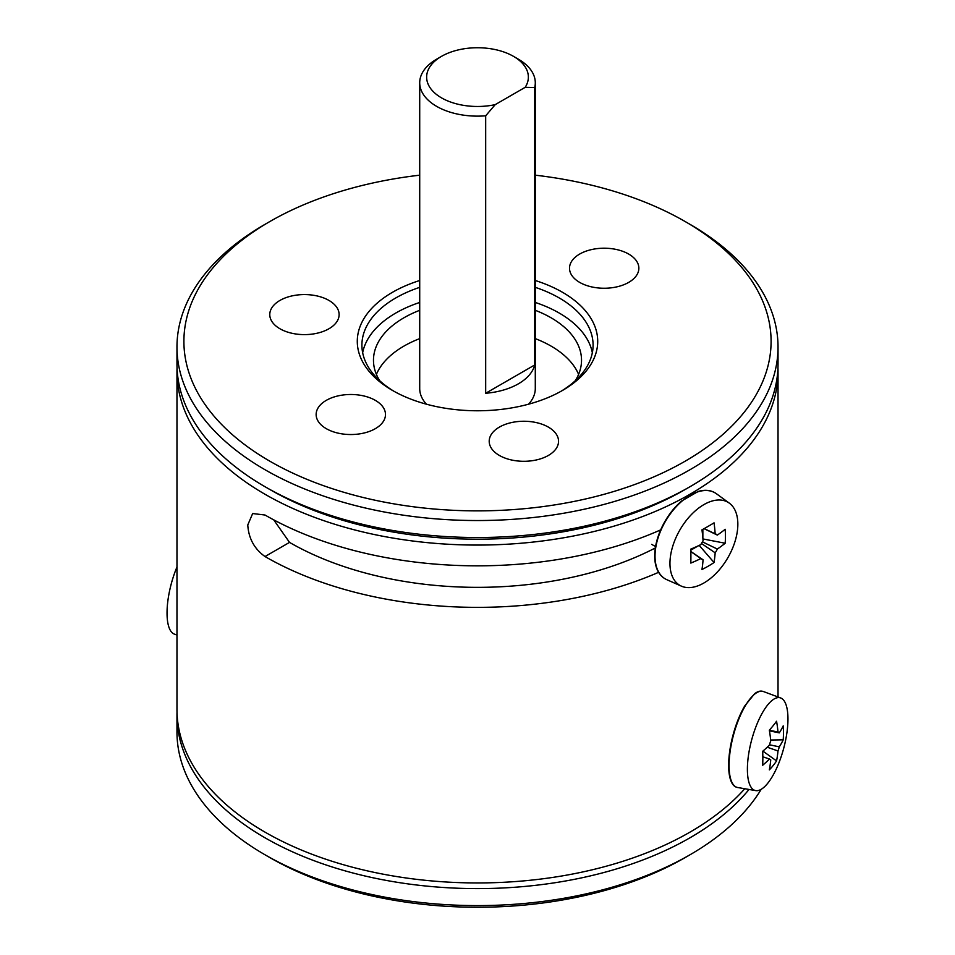 <?xml version="1.0" encoding="UTF-8"?>
<svg xmlns="http://www.w3.org/2000/svg" width="955" height="955" viewBox="0 0 955 955"><rect width="100%" height="100%" fill="white"/><g stroke="black" fill="none" stroke-linecap="round" stroke-linejoin="round"><path stroke-width="1.43" d="M736.95 787.338A49.708 17.154 -74.9 0 1 736.735 787.29A49.708 17.154 -74.9 0 1 728.653 765.301A49.708 17.154 -74.9 0 1 744.673 706.032L754.641 693.7A49.708 17.154 -74.9 0 1 762.579 691.301A49.708 17.154 -74.9 0 1 762.782 691.36M177.045 367.794A300.527 173.512 0 0 0 176.973 371.567A300.527 173.512 0 0 0 265.001 494.26A300.527 173.512 0 0 0 592.506 531.863A300.527 173.512 0 0 0 778.027 371.567A300.527 173.512 0 0 0 777.955 367.794M655.333 547.955A265.848 153.492 180 0 1 289.52 542.392L265.001 556.538C254.328 548.874 248.598 538.345 247.775 524.964L252.657 513.539L265.001 515.02A300.527 173.512 0 0 0 660.669 529.882M665.158 578.826A49.708 28.698 -60 0 1 664.99 578.73A49.708 28.698 -60 0 1 654.7 555.977A49.708 28.698 -60 0 1 681.512 501.077L698.177 491.455A49.708 28.698 -60 0 1 714.686 492.637A49.708 28.698 -60 0 1 714.853 492.732M265.001 556.538A300.527 173.512 0 0 0 658.604 572.32M176.973 371.567L176.973 709.434A300.527 173.512 0 0 0 265.001 832.127A300.527 173.512 0 0 0 744.804 788.735M780.665 697.95L763.523 691.575A49.708 17.154 105.1 0 0 762.997 691.408A49.708 17.154 105.1 0 0 740.865 714.34A49.708 17.154 105.1 0 0 729.071 765.409A49.708 17.154 105.1 0 0 737.153 787.398A49.708 17.154 105.1 0 0 737.702 787.517L755.715 790.609A48.001 16.569 105.1 0 0 767.677 783.339A48.001 16.569 105.1 0 0 787.959 719.02A48.001 16.569 105.1 0 0 780.665 697.95A48.001 16.569 105.1 0 0 767.677 704.945A48.001 16.569 105.1 0 0 747.395 769.264A48.001 16.569 105.1 0 0 755.715 790.609M762.89 751.108L776.558 760.92A140.11 93.972 -147 0 1 773.156 765.552A140.11 93.972 -147 0 1 769.324 769.873A146.199 108.19 38.9 0 0 770.745 759.917A14.432 4.978 105.1 0 1 770.482 759.846A14.432 4.978 105.1 0 1 769.443 759.01L762.83 756.802M769.348 730.336L777.979 731.972A146.199 108.19 -141.1 0 0 776.558 721.252A140.11 50.818 -25.7 0 1 773.156 725.693A140.11 50.818 -25.7 0 1 769.324 730.205A146.199 108.19 38.9 0 1 770.745 740.925A14.432 4.978 105.1 0 0 769.443 745.043A146.199 84.41 180 0 1 762.675 751.287A140.11 71.219 -114.7 0 1 762.675 765.253A146.199 84.41 0 0 0 769.443 759.01M729.334 503.166L716.513 493.807A49.708 28.698 120 0 0 715.02 492.828A49.708 28.698 120 0 0 676.713 506.15A49.708 28.698 120 0 0 655.023 556.168A49.708 28.698 120 0 0 665.313 578.921A49.708 28.698 120 0 0 666.9 579.721L681.428 586.155A48.001 27.719 120 0 0 703.895 582.992A48.001 27.719 120 0 0 737.845 524.2A48.001 27.719 120 0 0 729.334 503.166A48.001 27.719 120 0 0 703.895 504.61A48.001 27.719 120 0 0 669.956 563.402A48.001 27.719 120 0 0 681.428 586.155M699.203 545.401L714.053 562.519A140.11 108.488 -150.1 0 1 708.168 566.196A140.11 108.488 -150.1 0 1 701.961 569.502A146.199 84.41 60 0 0 703.071 559.797A14.432 8.332 120 0 1 701.543 559.093A14.432 8.332 120 0 1 700.886 558.544L690.871 551.632M704.169 528.604L715.164 533.821A146.199 84.41 -120 0 0 714.053 522.851A140.11 36.302 -19.1 0 1 708.168 526.336A140.11 36.302 -19.1 0 1 701.961 529.834A146.199 84.41 60 0 1 703.071 540.817A14.432 8.332 120 0 0 700.886 544.577A146.199 84.41 180 0 1 690.823 549.101A140.11 36.302 -100.9 0 1 690.823 563.08A146.199 84.41 0 0 0 700.886 558.544M691.456 548.85A12.857 7.425 120 0 0 692.291 548.504M485.677 115.806A57.789 33.365 180 0 1 436.638 106.363A57.789 33.365 180 0 1 419.711 82.775A57.789 33.365 180 0 1 436.638 59.186L441.532 56.345A50.854 29.366 0 0 0 441.532 97.876A50.854 29.366 0 0 0 495.215 104.632L485.677 115.806L485.677 393.269A57.789 33.365 0 0 0 534.716 364.965L534.716 87.49L525.178 87.335L495.215 104.632M528.545 404.204A57.789 33.365 0 0 0 535.289 388.554L535.289 82.775A57.789 33.365 180 0 1 534.716 87.49M525.178 87.335A50.854 29.366 0 0 0 513.468 56.345L518.362 59.186A57.789 33.365 180 0 1 535.289 82.775M518.362 59.186L513.468 56.345A50.854 29.366 0 0 0 441.532 56.345M535.289 280.507A120.211 69.405 180 0 1 562.507 390.44A120.211 69.405 180 0 1 392.493 390.44A120.211 69.405 180 0 1 392.493 292.29A120.211 69.405 180 0 1 419.711 280.507M419.711 287.348A115.591 66.731 0 0 0 395.764 297.96A115.591 66.731 0 0 0 361.909 345.137A115.591 66.731 0 0 0 394.164 391.383M419.711 175.183A293.591 169.501 0 0 0 269.895 221.512A293.591 169.501 0 0 0 269.907 461.229A293.591 169.501 0 0 0 685.105 461.217A293.591 169.501 0 0 0 685.105 221.512A293.591 169.501 0 0 0 535.289 175.183M685.105 221.512L690.011 224.341A300.527 173.512 180 0 1 778.027 347.035A300.527 173.512 180 0 1 689.999 469.717A300.527 173.512 180 0 1 362.494 507.332A300.527 173.512 180 0 1 176.973 347.035A300.527 173.512 180 0 1 264.989 224.341A300.527 173.512 180 0 1 265.001 224.341L269.895 221.512L264.989 224.341M176.973 347.035L176.973 364.022A300.527 173.512 0 0 0 264.989 486.704L269.895 489.533A293.591 169.501 180 0 0 685.105 489.533L689.999 486.704A300.527 173.512 0 0 0 690.011 486.704A300.527 173.512 0 0 0 778.027 364.022L778.027 347.035M419.711 302.449A115.591 66.731 0 0 0 395.764 313.049A115.591 66.731 0 0 0 362.661 352.693M326.3 400.348A34.678 20.019 0 0 0 316.141 414.506A34.678 20.019 0 0 0 337.545 433.009A34.678 20.019 0 0 0 375.339 428.664A34.678 20.019 0 0 0 385.486 414.506A34.678 20.019 0 0 0 364.082 396.015A34.678 20.019 0 0 0 326.3 400.348M279.922 300.443A34.678 20.019 0 0 0 269.776 314.601A34.678 20.019 0 0 0 291.18 333.092A34.678 20.019 0 0 0 328.962 328.747A34.678 20.019 0 0 0 339.12 314.601A34.678 20.019 0 0 0 317.717 296.098A34.678 20.019 0 0 0 279.922 300.443M499.346 427.124A34.678 20.019 0 0 0 489.199 441.282A34.678 20.019 0 0 0 510.603 459.773A34.678 20.019 0 0 0 548.385 455.44A34.678 20.019 0 0 0 558.544 441.282A34.678 20.019 0 0 0 537.14 422.779A34.678 20.019 0 0 0 499.346 427.124M579.661 254.066A34.678 20.019 0 0 0 569.514 268.224A34.678 20.019 0 0 0 590.918 286.727A34.678 20.019 0 0 0 628.7 282.382A34.678 20.019 0 0 0 638.859 268.224A34.678 20.019 0 0 0 617.455 249.733A34.678 20.019 0 0 0 579.661 254.066M419.711 310.303A104.023 60.058 0 0 0 403.941 317.776A104.023 60.058 0 0 0 373.477 360.238A104.023 60.058 0 0 0 379.696 380.711M376.401 374.396A104.023 60.058 180 0 1 403.941 346.092A104.023 60.058 180 0 1 419.711 338.619M749.018 789.463A300.527 173.512 180 0 1 411.486 884.366A300.527 173.512 180 0 1 176.973 715.092A300.527 173.512 180 0 1 177.009 712.263M176.973 715.092L176.973 732.079A300.527 173.512 0 0 0 264.989 854.773A300.527 173.512 0 0 0 690.011 854.773A300.527 173.512 0 0 0 749.866 805.411A300.527 173.512 0 0 0 761.219 789.296M690.011 854.773L685.105 857.602A293.591 169.501 180 0 1 269.895 857.602L264.989 854.773M176.973 635.075L174.335 634.096A48.001 16.569 -74.9 0 1 167.041 613.014A48.001 16.569 -74.9 0 1 176.973 566.995M273.727 519.854L289.52 542.392M535.289 338.619A104.023 60.058 180 0 1 578.599 374.396M419.711 82.775L419.711 388.554A57.789 33.365 0 0 0 426.455 404.204M575.304 380.711A104.023 60.058 0 0 0 581.523 360.238A104.023 60.058 0 0 0 535.289 310.303M264.989 486.704A300.527 173.512 0 0 0 689.999 486.704L685.105 489.533M560.836 391.383A115.591 66.731 0 0 0 593.091 345.137A115.591 66.731 0 0 0 535.289 287.348M592.339 352.693A115.591 66.731 0 0 0 535.289 302.449M534.716 364.965L485.677 393.269M702.164 531.398A12.857 7.425 120 0 0 702.044 530.514M690.871 551.513L703.071 559.797M714.053 562.519A146.199 84.41 -120 0 0 715.164 552.814L701.436 543.479M702.391 541.831L717.336 549.053A146.199 84.41 0 0 0 725.179 543.24L702.928 538.942M715.164 552.814A14.432 8.332 120 0 0 717.336 549.053M725.179 543.24A140.11 108.488 30.1 0 0 725.179 529.273A146.199 84.41 180 0 1 717.336 535.087A14.432 8.332 120 0 0 715.964 534.12A14.432 8.332 120 0 0 715.164 533.821M717.336 535.087L704.062 528.676M702.856 538.059L702.856 529.333M690.847 550.14L698.403 545.771M776.558 760.92A146.199 108.19 -141.1 0 0 777.979 750.964L767.235 747.216M769.515 744.793L779.28 746.846A146.199 84.41 0 0 0 783.207 739.839L770.661 740.018M777.979 750.964A14.432 4.978 105.1 0 0 779.28 746.846M783.207 739.839A140.11 114.361 -2.6 0 0 783.207 725.872A146.199 84.41 180 0 1 779.28 732.879A14.432 4.978 105.1 0 0 777.991 731.972A14.432 4.978 105.1 0 0 777.979 731.972M779.28 732.879L769.432 730.814M778.027 371.567L778.027 696.971M651.716 544.374L655.548 546.582"/></g></svg>
